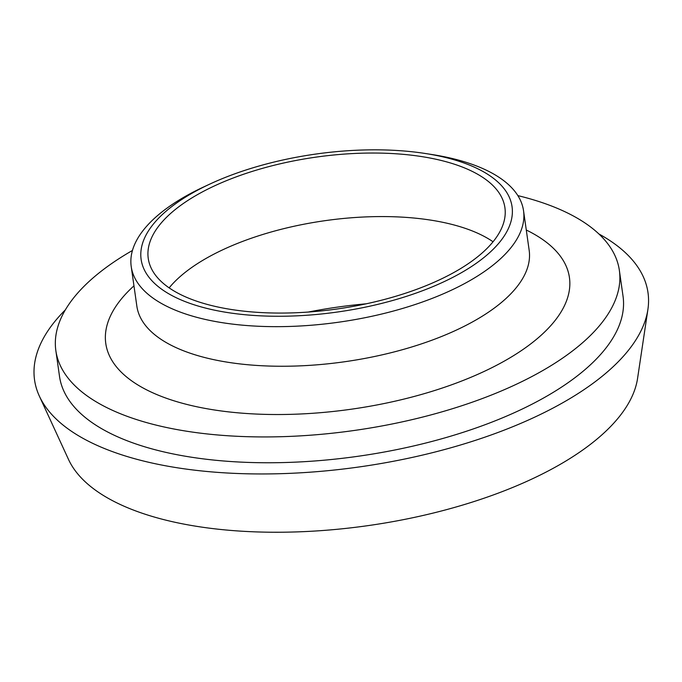 <?xml version="1.0" encoding="UTF-8"?>
<svg xmlns="http://www.w3.org/2000/svg" width="682" height="682" viewBox="0 0 682 682"><rect width="100%" height="100%" fill="white"/><g stroke="black" fill="none" stroke-linecap="round" stroke-linejoin="round"><path stroke-width="1.02" d="M132.453 250.465A284.599 121.106 -8.1 0 0 55.847 350.608A284.599 121.106 -8.1 0 0 354.674 430.41A284.599 121.106 -8.1 0 0 619.367 270.404A284.599 121.106 -8.1 0 0 517.86 195.615M209.834 184.08L203.892 186.851A198.138 84.312 -8.1 0 0 131.217 266.56A198.138 84.312 -8.1 0 0 339.261 322.117A198.138 84.312 -8.1 0 0 523.537 210.721A198.138 84.312 -8.1 0 0 431.51 154.456L425.031 153.45A187.328 79.717 -8.1 0 0 423.215 153.177A187.328 79.717 -8.1 0 0 209.834 184.08A187.328 79.717 -8.1 0 0 195.862 305.34A187.328 79.717 -8.1 0 0 472.285 266.006A187.328 79.717 -8.1 0 0 425.031 153.45M366.208 303.805A237.762 101.175 -8.1 0 0 308.264 312.049M493.052 241.769A180.125 76.648 -8.1 0 0 428.543 219.792A180.125 76.648 -8.1 0 0 169.153 287.872M65.361 309.867A309.816 131.839 -8.1 0 0 39.343 396.08L68.498 459.421A289.714 123.289 -8.1 0 0 368.22 525.6A289.714 123.289 -8.1 0 0 637.568 378.425L647.9 309.466A309.816 131.839 -8.1 0 0 598.856 233.935M39.343 396.08A309.816 131.839 -8.1 0 0 359.857 466.855A309.816 131.839 -8.1 0 0 647.9 309.466M55.847 350.608L59.522 376.43A284.599 121.106 -8.1 0 0 358.348 456.232A284.599 121.106 -8.1 0 0 623.041 296.227L619.367 270.404M419.498 156.255A180.125 76.648 -8.1 0 0 234.403 177.55A180.125 76.648 -8.1 0 0 148.25 258.427A180.125 76.648 -8.1 0 0 337.385 308.937A180.125 76.648 -8.1 0 0 504.91 207.669A180.125 76.648 -8.1 0 0 419.498 156.255M133.962 285.852A234.165 99.649 -8.1 0 0 196.962 406.787A234.165 99.649 -8.1 0 0 499.522 363.728A234.165 99.649 -8.1 0 0 526.282 230.013M529.172 250.311A198.138 84.312 171.9 0 1 344.913 361.707A198.138 84.312 171.9 0 1 136.852 306.158M529.172 250.32L523.537 210.721M136.852 306.15L131.217 266.56"/></g></svg>
